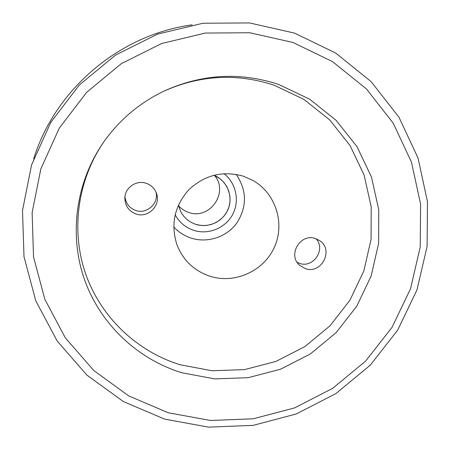 <?xml version="1.0" encoding="UTF-8"?>
<svg xmlns="http://www.w3.org/2000/svg" width="450" height="450" viewBox="0 0 450 450"><rect width="100%" height="100%" fill="white"/><g stroke="black" fill="none" stroke-linecap="round" stroke-linejoin="round"><path stroke-width="0.67" d="M292.928 42.469L332.477 61.577L366.429 88.948L393.159 123.069L411.469 162.124L420.593 204.126L420.233 247.011L410.535 288.731L392.04 327.33L365.676 361.041L332.702 388.316L294.637 407.88L253.249 418.793L210.448 420.48L168.255 412.762L128.717 395.887L93.797 370.536L65.317 337.838L44.831 299.312L33.519 256.843L32.124 212.591L40.849 168.879L59.338 128.042L86.664 92.301L121.388 63.613L161.634 43.521L205.211 33.069L249.761 32.749L292.928 42.469M278.786 84.482L309.572 99.157L336.088 120.291L357.047 146.728L371.486 177.086L378.771 209.824L378.636 243.321L371.16 275.963L356.76 306.197L336.156 332.606L310.343 353.953L280.53 369.231L248.13 377.691L214.667 378.894L181.738 372.724C137.115 358.988 99.917 323.679 84.234 278.848C68.777 233.966 75.977 181.732 103.787 141.913C119.576 119.677 139.776 102.684 164.379 90.928C202.033 73.969 240.171 71.82 278.786 84.482M294.553 33.114L335.779 53.089L371.154 81.675L398.987 117.281L418.027 158.006L427.5 201.786L427.095 246.459L416.97 289.907L397.693 330.103L370.238 365.197L335.902 393.598L296.274 413.972L253.17 425.357L208.592 427.134L164.632 419.13L123.413 401.58L86.985 375.193L57.257 341.134L35.848 300.977L24.002 256.697L22.5 210.532L31.567 164.919L50.833 122.293L79.335 84.994L115.571 55.057L157.573 34.104L203.046 23.231L249.531 22.933L294.553 33.114M163.8 91.204C200.132 75.015 236.903 73.018 274.123 85.213L303.986 99.439L329.715 119.925L350.066 145.564L364.095 175.005L371.188 206.764L371.081 239.265L363.853 270.939L349.897 300.279L329.912 325.907L304.869 346.613L275.946 361.423L244.507 369.619L212.04 370.761L180.096 364.748C136.907 351.416 100.907 317.261 85.657 273.909C70.627 230.507 77.439 180 104.158 141.39M243.506 176.237C222.891 170.466 204.671 174.966 188.848 189.726C174.516 205.926 170.522 224.207 176.873 244.581C183.021 260.235 194.018 270.782 209.874 276.221C234.692 284.231 263.61 271.226 274.314 247.354C285.266 223.599 275.827 193.433 253.035 180.495L243.506 176.237M146.183 183.285C136.333 179.724 124.796 187.785 124.841 198.203C125.094 205.926 128.835 211.191 136.063 213.998C148.129 218.458 161.145 205.335 156.487 193.41C154.643 188.443 151.211 185.068 146.183 183.285M305.303 268.582C321.553 274.691 334.254 249.694 319.506 240.531L315.591 238.601C300.397 232.791 287.201 255.071 299.711 265.348L305.303 268.582M214.532 175.483C229.213 192.336 209.593 220.326 188.702 212.417C184.725 211.101 181.333 208.89 178.521 205.779M195.722 224.314C208.659 228.589 223.768 221.237 228.454 208.412C233.314 195.649 226.631 180.281 213.924 175.224L219.864 178.605L223.689 182.171L226.716 186.429L228.831 191.205L229.939 196.312L230.006 201.544L229.033 206.685L227.053 211.539L224.151 215.904L220.438 219.611L216.067 222.514L211.213 224.499L206.066 225.478L200.835 225.416L195.722 224.314C189.039 222.036 184.028 217.789 180.686 211.573L178.374 205.138M236.211 174.392C246.887 190.288 247.162 206.393 237.049 222.716C226.963 236.97 207.703 243.444 191.121 238.089C184.365 235.879 178.571 232.166 173.739 226.958M124.954 196.689C125.758 203.468 129.364 208.063 135.771 210.476C146.835 214.532 159.103 203.293 155.931 192.004M297.197 262.389L299.475 263.34C313.256 268.549 326.154 249.458 316.046 238.759M223.959 173.672C236.166 183.049 239.906 201.032 232.583 214.577C225.36 228.178 208.311 235.114 193.708 230.344C185.496 227.559 179.303 222.362 175.123 214.757M33.66 158.816C55.344 89.038 119.745 34.605 192.167 24.846"/></g></svg>
